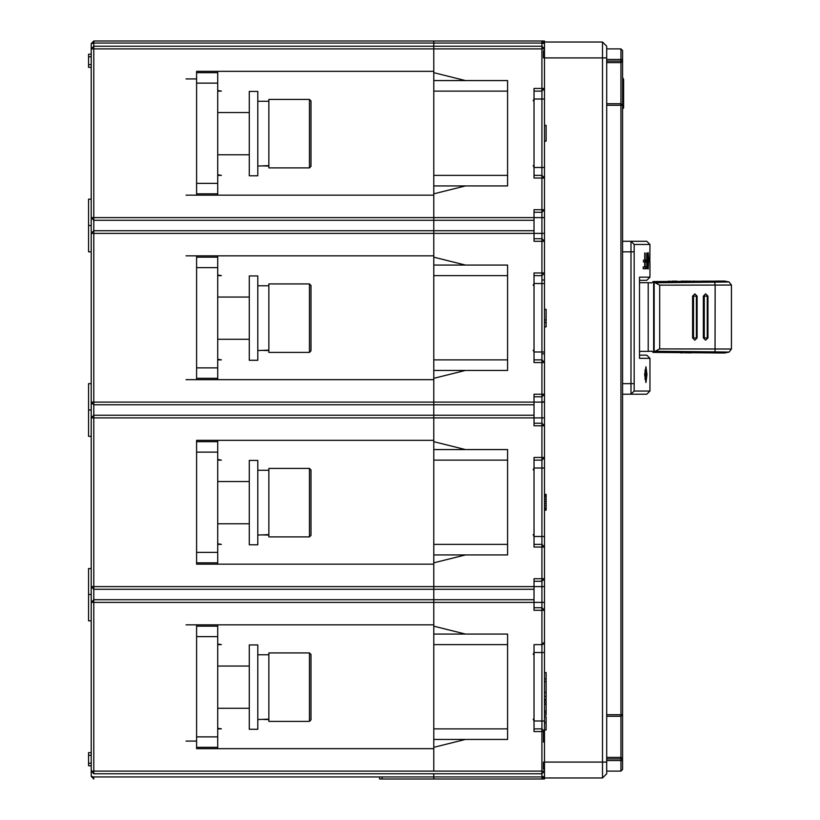 <?xml version="1.0" encoding="UTF-8"?>
<svg xmlns="http://www.w3.org/2000/svg" width="820" height="820" viewBox="0 0 820 820"><rect width="100%" height="100%" fill="white"/><g stroke="black" fill="none" stroke-linecap="round" stroke-linejoin="round"><path stroke-width="1.23" d="M433.831 441.631L433.831 554.966L433.831 449.534L465.463 449.534L433.831 441.631L433.831 402.097L433.831 440.309L196.615 440.309L196.615 441.631L217.7 441.631L217.7 562.868L196.615 562.868L196.615 564.191L217.7 564.191L217.7 562.868L196.615 562.868L217.7 562.868M433.831 257.132L433.831 370.466L433.831 265.034L465.463 265.034L433.831 257.132L433.831 217.597L433.831 255.809L196.615 255.809L196.615 257.132L217.7 257.132L217.7 378.368L196.615 378.368L196.615 379.691L196.615 255.809L217.7 255.809L217.7 257.132L196.615 257.132M433.831 72.631L433.831 185.966L433.831 80.534L465.463 80.534L433.831 72.631L433.831 41L433.831 71.309L196.615 71.309L196.615 72.631L217.7 72.631L217.7 193.868L196.615 193.868L196.615 195.191L196.615 71.309M91.184 54.181L88.55 54.181L88.55 67.353L91.184 67.353L91.184 103.986L91.184 43.634L93.818 41L433.831 41L93.818 41L93.818 48.903L91.184 48.903L91.184 52.859L91.184 48.903L93.818 46.268L541.897 46.268L541.897 41L544.531 43.634L544.531 52.859M91.184 257.132L91.184 251.853L88.55 251.853L91.184 251.853L91.184 217.597L93.818 217.597L93.818 220.231L91.184 217.597L91.184 237.359M91.184 378.368L91.184 383.647L88.55 383.647L88.55 436.353L91.184 436.353L91.184 402.087L91.184 421.839L91.184 417.903L93.818 415.268L93.818 417.903L91.184 417.903L91.184 586.597L91.184 582.641L91.184 586.597L93.818 586.597L93.818 773.731L433.831 773.731L433.831 776.95L433.831 773.731L93.818 773.731L91.184 771.097L91.184 776.366L91.184 771.097L433.831 771.097L433.831 747.368L465.463 739.466L507.631 739.466L507.631 634.034L465.463 634.034L433.831 626.131L433.831 586.597L433.831 624.809L196.615 624.809L196.615 626.131L217.7 626.131L217.7 747.368L196.615 747.368L196.615 748.691L196.615 624.809L186.068 624.809M91.184 170.15L91.184 110.423M91.184 103.986L91.184 162.514M91.184 539.15L91.184 465.35M91.184 472.986L91.184 483.984M91.184 502.25L91.184 531.514M379.537 779L382.171 779L379.537 779L382.171 779L379.537 779L379.537 776.95L379.537 779M91.184 752.647L88.55 752.647L88.55 765.818L91.184 765.818L88.55 765.818M309.427 468.384L268.837 468.384L268.837 536.905L309.427 536.905L309.427 468.384L311.005 469.962L311.005 535.327L309.427 536.905M249.331 275.971L249.331 360.318L257.767 360.318L257.767 275.971L249.331 275.971M249.331 91.471L249.331 175.818L257.767 175.818L257.767 91.471L249.331 91.471M309.427 652.884L268.837 652.884L268.837 721.405L309.427 721.405L309.427 652.884L311.005 654.462L311.005 719.827L309.427 721.405M249.331 644.971L249.331 729.318L257.767 729.318L257.767 644.971L249.331 644.971M249.331 460.471L249.331 544.818L257.767 544.818L257.767 460.471L249.331 460.471M309.427 283.884L268.837 283.884L268.837 352.405L309.427 352.405L309.427 283.884L311.005 285.462L311.005 350.827L309.427 352.405M309.427 99.384L268.837 99.384L268.837 167.905L309.427 167.905L309.427 99.384L311.005 100.962L311.005 166.327L309.427 167.905M646.795 394.184L649.963 391.027L634.147 391.027L630.98 394.184L622.544 394.184L646.795 394.184L630.98 394.184L634.147 391.027L634.147 244.473L649.963 244.473L649.901 262.267M630.98 394.184L622.544 394.184L630.98 394.184L630.98 241.316L634.147 244.473L630.98 241.316L646.795 241.316L649.963 244.473M433.831 634.034L433.831 739.466L433.831 634.034L465.463 634.034L433.831 634.034L433.831 626.131M93.818 779L91.184 776.366L93.818 779L93.818 776.95L433.831 776.95L433.831 779L382.171 779L382.171 776.95L382.171 779L541.897 779L544.531 776.366L544.531 767.161L544.531 771.097L541.897 773.731L541.897 644.582L542.912 644.376M602.515 777.944L602.515 42.056L606.728 46.268L606.728 773.731L602.515 777.944L544.531 777.944L602.515 777.944L606.728 773.731L602.515 777.944L544.531 777.944L544.531 779L544.531 763.184M541.897 728.918L533.984 728.918L541.897 728.918L544.531 731.553L544.531 641.947L541.897 644.582L541.897 602.403L544.531 602.403L544.531 641.947M544.531 602.403L544.531 578.684L541.897 581.318L541.897 233.403L544.531 233.403L544.531 272.947L541.897 275.582L533.984 275.582L541.897 275.582L544.531 272.947L544.531 394.184L541.897 396.818L533.984 396.818L541.897 396.818L544.531 394.184L544.531 457.447L541.897 460.081L533.984 460.081L541.897 460.081L544.531 457.447L544.531 578.684L541.897 581.318L533.984 581.318L541.897 581.318L541.897 586.597L533.984 586.597L533.984 578.684L544.531 578.684M544.531 233.403L544.531 209.684L541.897 212.318L541.897 88.447L544.531 88.447L541.897 91.081L533.984 91.081L541.897 91.081L544.531 88.447L544.531 209.684L541.897 212.318L533.984 212.318L541.897 212.318L541.897 217.597L533.984 217.597L533.984 209.684L544.531 209.684M544.531 56.816L544.531 41L433.831 41L541.897 41M544.531 225.5L544.531 250.541L544.531 225.5M544.531 410L544.531 435.041L544.531 410M544.531 594.5L544.531 619.541L544.531 594.5M541.897 238.681L533.984 238.681L541.897 238.681L544.531 241.316L533.984 241.316L533.984 217.597L433.831 217.597L433.831 193.868L465.463 185.966L507.631 185.966L507.631 80.534L433.831 80.534M533.984 423.181L541.897 423.181L544.531 425.816L533.984 425.816L533.984 394.184L544.531 394.184M541.897 607.681L533.984 607.681L541.897 607.681L544.531 610.316L533.984 610.316L533.984 586.597L433.831 586.597L433.831 562.868L465.463 554.966L507.631 554.966L507.631 449.534L465.463 449.534M543.476 762.128L543.476 769.252M543.476 50.748L543.476 57.871M620.966 105.257L620.966 103.679L622.544 105.257L622.544 50.491L620.966 48.903L620.966 59.45L606.728 59.45M606.728 771.097L620.966 771.097L622.544 769.508L620.966 771.097L606.728 771.097L620.966 771.097L620.966 760.55L622.544 760.55L622.544 769.508L622.544 714.743L620.966 716.321L620.966 714.743M622.544 108.998L623.6 107.943L622.544 108.998L623.6 107.943L623.6 79.478L622.544 77.377M620.976 757.331L620.966 716.321L606.728 716.321M533.984 220.231L93.818 220.231L433.831 220.231L93.818 220.231L93.818 415.268L533.984 415.268M544.531 48.903L541.897 48.903L541.897 46.268L544.531 48.903L544.531 88.447M433.831 776.95L541.897 776.95L544.531 776.366L541.897 779L541.897 773.731L544.531 771.097L544.531 731.553L533.984 731.553L533.984 644.582L541.897 644.582M606.728 103.679L620.966 103.679L620.966 61.09L622.544 61.09L622.544 59.45L620.966 59.45L620.966 61.09L606.728 61.09M606.728 760.55L620.966 760.55L620.966 757.331L622.544 758.91L606.728 758.91M724.439 353.02L729.041 352.098L715.03 351.923L715.112 285.196L714.404 281.157L724.46 281.034M196.615 441.631L217.7 441.631L217.7 440.309L196.615 440.309L196.615 564.191L433.831 564.191L433.831 586.597L93.818 586.597L93.818 417.903L544.531 417.903M217.7 378.368L196.615 378.368L217.7 378.368L217.7 379.691L196.615 379.691L433.831 379.691L433.831 402.097L433.831 378.368L465.463 370.466L507.631 370.466L507.631 265.034L465.463 265.034M217.7 193.868L196.615 193.868L217.7 193.868L217.7 195.191L196.615 195.191L433.831 195.191L433.831 217.597L93.818 217.597L93.818 48.903L541.897 48.903L541.897 88.447L533.984 88.447L533.984 178.053L544.531 178.053L541.897 175.418L533.984 175.418M91.184 217.597L91.184 48.903M533.984 404.731L93.818 404.731L433.831 404.731L93.818 404.731L91.184 402.097L91.184 233.403L93.818 230.768L533.984 230.768M541.897 776.366L541.897 773.731L93.818 773.731L91.184 771.097L91.184 568.588L88.55 568.588L88.55 620.853L91.184 620.853L88.55 620.853M196.615 748.691L433.831 748.691L433.831 771.097L544.531 771.097M544.531 586.597L541.897 586.597L541.897 602.403L91.184 602.403L93.818 599.768L533.984 599.768M533.984 589.231L93.818 589.231L91.184 586.597M196.615 626.131L217.7 626.131L217.7 624.809L196.615 624.809M196.615 741.044L186.068 741.044M196.615 379.691L186.068 379.691M186.068 255.809L196.615 255.809M196.615 195.191L186.068 195.191M186.068 78.956L196.615 78.956M91.184 594.5L88.55 594.5M91.184 193.868L91.184 199.147L88.55 199.147L88.55 251.853M88.55 225.5L91.184 225.5M91.184 441.631L91.184 436.353L88.55 436.353M91.184 410L88.55 410M91.184 67.353L88.55 67.353M217.7 747.368L196.615 747.368L217.7 747.368L217.7 748.691M268.837 719.089L257.767 719.56M257.767 654.729L268.837 654.729M263.302 719.447L268.837 719.56M268.837 534.589L257.767 535.06M257.767 470.229L268.837 470.229M263.302 534.947L268.837 535.06M268.837 165.589L257.767 166.06M257.767 101.229L268.837 101.229M263.302 165.947L268.837 166.06M217.7 71.309L217.7 72.631L196.615 72.631M268.837 350.089L257.767 350.56M257.767 285.729L268.837 285.729M263.302 350.447L268.837 350.56M91.184 562.868L91.184 568.588M217.7 460.081L221.39 460.081L217.7 460.081M217.7 544.418L221.39 544.418L217.7 544.418M217.7 644.582L221.39 644.582L217.7 644.582M217.7 728.918L221.39 728.918L217.7 728.918M217.7 91.081L221.39 91.081L217.7 91.081M217.7 175.418L221.39 175.418L217.7 175.418M217.7 275.582L221.39 275.582L217.7 275.582M217.7 359.918L221.39 359.918L217.7 359.918M542.686 401.831L543.476 401.831M653.038 352.333L680.856 352.651M690.932 352.733L714.087 352.907M639.508 351.411L648.241 351.411L648.241 282.644L639.508 282.644M648.241 282.644L651.797 282.869L653.13 281.608L714.404 281.157M692.89 281.311L690.707 281.332M681.133 281.404L676.91 281.434M668.546 281.486L653.038 281.721M713.677 281.157L719.314 281.096M724.542 281.034L729.041 281.967L655.159 282.757L659.741 285.196L659.741 348.859L653.13 352.446L651.787 351.185L648.241 351.411M659.741 285.196L731.45 285.032L731.45 349.023L659.741 348.859M724.542 353.02L714.415 352.897L715.03 351.923L655.159 351.298M713.154 352.907L719.324 352.959M714.415 352.897L653.13 352.446M705.641 340.218L707.926 337.953L707.926 296.102L705.692 293.837L703.416 296.102L703.416 337.953L705.63 340.218L703.375 337.953L703.375 296.102L705.63 293.837M694.827 340.218L692.572 337.953L692.572 296.102L692.613 337.953L694.827 340.218L697.123 337.953L697.123 296.102L694.889 293.837L692.572 296.102L694.868 293.837M653.13 281.608L655.159 282.757M713.277 281.127L710.028 281.188M710.028 281.127L708.234 281.198M708.234 281.127L703.088 281.127M704.288 296.102L704.288 337.953L707.229 337.953L707.229 296.102L703.375 296.102M693.484 296.102L693.484 337.953L696.426 337.953L696.426 296.102L692.613 296.102M681.932 352.661L690.932 352.907M681.912 352.907L680.846 352.907M688.164 281.127L681.153 281.127M690.717 281.127L689.015 281.127M671.949 281.465L668.546 281.127M676.93 281.127L671.98 281.127M701.479 281.25L695.104 281.301M702.555 281.127L701.489 281.127M694.694 281.127L692.9 281.127M644.653 374.678L645.904 382.581L646.98 374.678L645.904 366.776L644.653 374.678M646.755 252.939L646.755 260.124L645.719 260.124L645.719 261.949L646.755 261.949L646.755 266.93L645.535 266.93L645.535 268.755L647.021 268.755L647.021 252.939M648.835 260.637L648.179 252.632L647.482 256.506L648.179 269.042L648.661 260.637M639.508 355.173L646.795 355.173L649.963 358.34L639.508 358.34L639.508 277.16L649.963 277.16L649.963 262.267M644.756 252.939L644.756 260.124L643.444 260.124L643.444 261.949L644.756 261.949L644.756 266.93L643.228 266.93L643.228 268.755L645.104 268.755L645.104 252.939M646.498 374.678L645.904 370.466L645.258 374.678L645.904 378.901L646.498 374.678M647.687 264.204L648.179 267.217L648.661 260.606L648.179 254.456L647.441 264.204M639.508 280.327L646.795 280.327L639.508 280.327M465.463 185.966L433.831 185.966L433.831 193.868M465.463 370.466L433.831 370.466L433.831 378.368M465.463 554.966L433.831 554.966L433.831 562.868M465.463 739.466L433.831 739.466L433.831 747.368M544.531 59.45L544.531 43.634L541.897 43.05L93.818 43.05L91.184 43.634M546.11 696.416L544.531 696.416L544.531 699.47L546.11 699.47L546.11 692.459L544.531 692.459M544.531 702.658L544.531 704.4L546.11 704.4L546.11 702.658L544.531 702.658M544.531 712.857L546.11 712.857L546.11 715.235L544.531 715.235L544.531 704.4M544.531 678.847L544.531 672.615L546.11 672.615L546.11 678.847L544.531 678.847M457.478 41L454.915 41M541.897 359.918L533.984 359.918L541.897 359.918L544.531 362.553L533.984 362.553L533.984 272.947L544.531 272.947M541.897 544.418L533.984 544.418L541.897 544.418L544.531 547.053L533.984 547.053L533.984 457.447L544.531 457.447M543.721 643.843L544.295 643.024M544.531 777.944L544.531 779L433.831 779M509.907 779L507.631 779M544.531 779L541.897 779M454.915 779L457.478 779M544.531 41L544.531 42.056L602.515 42.056L606.728 46.268M544.531 729.984L546.11 729.984L546.11 716.905L544.531 716.905M546.11 702.658L546.11 700.434L544.531 700.434M544.531 711.012L546.11 711.012L546.11 704.4M546.11 712.857L546.11 711.012M546.11 692.459L546.11 678.847M544.531 681.481L546.11 681.481M544.531 125.347L546.11 125.347L546.11 141.153L544.531 141.153M544.531 319.861L546.11 319.861L546.11 309.314L544.531 309.314M544.531 326.883L546.11 326.883L546.11 319.861M544.531 322.496L546.11 322.496M544.531 510.153L546.11 510.153L546.11 494.347L544.531 494.347M544.531 509.281L546.11 509.281M544.531 507.959L546.11 507.959M544.531 505.766L546.11 505.766M544.531 503.572L546.11 503.572M544.531 501.368L546.11 501.368M544.531 499.175L546.11 499.175M544.531 496.981L546.11 496.981M544.531 495.659L546.11 495.659M544.531 494.778L546.11 494.778M622.544 241.316L630.98 241.316L622.544 241.316M543.476 742.1L543.476 731.553M620.976 105.257L622.544 105.257L622.544 714.743L620.976 714.743L620.976 105.257L606.728 105.257M606.728 48.903L620.966 48.903L606.728 48.903M379.537 41L93.818 41L379.537 41M93.818 46.268L433.831 46.268M93.818 230.768L433.831 230.768M544.531 217.597L541.897 217.597L541.897 233.403L91.184 233.403M91.184 402.097L544.531 402.097M91.184 776.366L93.818 776.96L379.537 776.96M433.831 589.231L93.818 589.231M91.184 755.281L88.55 755.281M88.55 763.184L91.184 763.184M91.184 56.816L88.55 56.816M88.55 64.718L91.184 64.718M217.7 83.168L196.615 83.168M196.615 183.332L217.7 183.332M217.7 267.668L196.615 267.668M196.615 367.832L217.7 367.832M217.7 452.168L196.615 452.168M196.615 552.332L217.7 552.332M217.7 636.668L196.615 636.668M196.615 736.832L217.7 736.832M542.686 280.061L543.476 280.061M543.476 353.861L542.686 353.861M654.206 351.79L654.206 282.275M653.622 281.844L653.622 352.21M703.375 337.953L704.288 337.953M707.926 296.102L707.229 296.102M707.229 337.953L707.926 337.953M692.613 337.953L693.484 337.953M697.123 296.102L696.426 296.102M696.426 337.953L697.123 337.953M634.147 251.853L622.544 251.853M622.544 383.647L634.147 383.647M544.531 98.984L533.984 98.984L533.215 100.85M533.215 165.65L533.984 167.516L544.531 167.516M533.215 350.15L533.984 352.016L544.531 352.016M544.531 283.484L533.984 283.484L533.215 285.35M533.984 460.081L541.897 460.081M544.531 467.984L533.984 467.984L533.215 469.85M533.215 534.65L533.984 536.516L544.531 536.516M544.531 652.484L533.984 652.484L533.215 654.35M533.215 719.15L533.984 721.016L544.531 721.016M433.831 728.918L507.631 728.918M507.631 644.582L433.831 644.582M507.631 460.081L433.831 460.081M433.831 544.418L507.631 544.418M507.631 275.582L433.831 275.582M433.831 359.918L507.631 359.918M507.631 91.081L433.831 91.081M433.831 175.418L507.631 175.418M544.531 722.615L546.11 722.615M544.531 762.128L606.728 762.128M606.728 57.871L544.531 57.871M606.728 62.668L620.966 62.668L622.544 61.09M606.728 714.743L620.976 714.743M606.728 757.331L620.966 757.331M622.544 105.308L623.6 105.308M623.6 82.113L622.544 82.113M91.184 582.641L91.184 606.359M91.276 402.763L91.922 403.911M91.184 398.141L91.184 421.859M217.7 523.734L249.331 523.734M217.7 481.555L249.331 481.555M217.7 708.234L249.331 708.234M217.7 666.055L249.331 666.055M217.7 339.234L249.331 339.234M217.7 297.055L249.331 297.055M217.7 154.734L249.331 154.734M217.7 112.555L249.331 112.555M221.39 460.081L217.7 459.466M221.39 544.418L217.7 543.803M221.39 644.582L217.7 643.966M221.39 728.918L217.7 728.303M221.39 91.081L217.7 90.466M221.39 175.418L217.7 174.803M221.39 275.582L217.7 274.966M221.39 359.918L217.7 359.303M729.041 281.967L731.45 285.032M731.45 349.023L729.041 352.098M649.963 358.34L649.963 391.027M644.858 370.466L645.904 370.466M644.858 378.901L645.904 378.901M647.656 267.217L648.179 267.217M647.656 254.456L648.179 254.456M646.795 280.327L649.963 277.16"/></g></svg>
